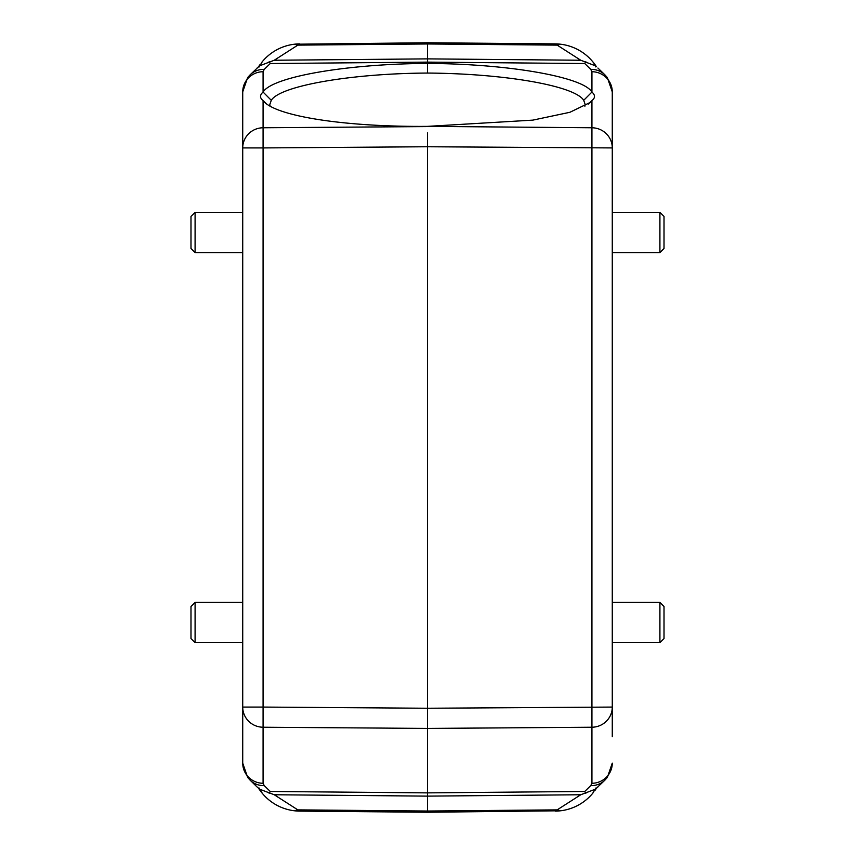 <?xml version="1.0" encoding="UTF-8"?>
<svg xmlns="http://www.w3.org/2000/svg" width="855" height="855" viewBox="0 0 855 855"><rect width="100%" height="100%" fill="white"/><g stroke="black" fill="none" stroke-linecap="round" stroke-linejoin="round"><path stroke-width="1.28" d="M259.931 790.309L260.967 790.266L260.422 789.817M259.386 789.005L260.967 790.266M260.444 789.838L257.184 787.06L259.61 789.186L274.241 794.755L427.5 796.123L580.759 794.755L595.379 789.197L594.033 790.266L595.069 790.309M595.614 789.005L604.88 780.177A20.531 19.772 -134.3 0 1 590.73 785.627L584.735 791.474L427.5 792.874L270.266 791.474L269.186 793.333M270.266 791.474L264.27 785.627A20.531 19.772 134.3 0 1 250.12 780.177L257.088 786.974M294.28 810.764L427.5 812.25L427.5 811.032L297.839 809.877L294.28 810.764A49.269 49.269 0 0 1 259.567 789.699M297.839 809.877L274.241 794.755M258.648 788.395L259.471 789.657M592.953 793.013A49.269 49.269 0 0 1 555.226 811.117A49.269 49.269 0 0 0 592.953 793.013A49.269 49.269 0 0 1 560.72 810.764L427.5 812.25L299.774 811.117A49.269 49.269 0 0 1 262.068 793.045A49.269 49.269 0 0 0 299.774 811.117M595.433 789.699A49.269 49.269 0 0 1 594.685 790.768M560.72 810.764L557.161 809.877L427.5 811.032L427.5 708.25L263.073 707.074L263.073 783.287A20.531 20.157 -0 0 1 242.724 763.13L247.651 777.398L250.12 780.177M596.363 788.374L595.529 789.646M580.759 794.755L557.161 809.877M584.735 791.474L585.814 793.333M604.88 780.177L607.36 777.387L612.276 763.13A20.531 20.157 -0 0 1 591.927 783.287L591.927 727.231L427.5 728.417L263.073 727.231A20.531 20.157 180 0 1 242.724 707.074L242.724 763.13M242.724 91.87L247.64 77.613L250.12 74.823A20.531 19.772 45.7 0 1 264.27 69.373L270.266 63.527L427.5 62.126L427.5 63.43C347.675 63.847 272.403 76.608 263.073 92.041L263.073 71.713A20.531 20.157 180 0 0 242.724 91.87L242.724 147.926A20.531 20.157 0 0 1 263.073 127.769L263.073 147.926L427.5 146.75L427.5 132.888M242.724 707.074L242.724 147.926L263.073 147.926L263.073 707.074L242.724 707.074M427.5 43.968L427.5 42.75L427.5 43.968L557.161 45.123L560.72 44.236L555.226 43.883L427.5 42.75L294.28 44.236L297.839 45.123L427.5 43.968L427.5 58.877L274.241 60.245L259.621 65.803L260.967 64.734L259.931 64.691M259.567 65.301A49.269 49.269 0 0 1 260.315 64.232M262.036 61.998A49.269 49.269 0 0 1 299.774 43.883A49.269 49.269 0 0 0 262.036 61.998A49.269 49.269 0 0 1 294.28 44.236M258.638 66.626L259.471 65.354M274.241 60.245L297.839 45.123M557.161 45.123L580.759 60.245L427.5 58.877L427.5 62.126L584.735 63.527L590.73 69.373A20.531 19.772 -45.7 0 1 604.88 74.823L597.902 68.026M595.069 64.691L594.033 64.734L595.39 65.814L580.759 60.245M596.352 66.605L595.529 65.343M560.72 44.236A49.269 49.269 0 0 1 595.433 65.301M427.5 42.75L555.226 43.883A49.269 49.269 0 0 1 592.932 61.955A49.269 49.269 0 0 0 555.226 43.883M594.033 790.266L594.631 789.764M612.276 736.732L612.276 707.074A20.531 20.157 180 0 1 591.927 727.231L591.927 100.58L592.526 100.067M266.781 104.118L263.073 100.58A165.902 31.464 -0.5 0 0 264.687 102.397A165.902 31.464 -0.5 0 0 427.5 126.369L591.927 127.769A20.531 20.157 0 0 1 612.276 147.926L612.276 91.87A20.531 20.157 180 0 0 591.927 71.713L591.927 92.041C582.821 76.683 507.154 63.794 427.5 63.43L427.5 73.06C504.557 73.562 574.645 85.724 583.719 100.313L585.173 104.47L584.895 106.223M612.276 118.268L612.276 91.87L607.349 77.602L604.88 74.823M612.276 147.926L612.276 707.074L427.5 708.25L427.5 146.75L612.276 147.926M427.5 126.369L532.825 120.128L569.879 112.294L590.345 102.376L591.927 100.58C595.315 97.93 595.315 95.087 591.927 92.041L583.719 100.313M591.927 100.58L588.24 104.118M270.105 106.223L269.827 104.47L271.281 100.313L263.073 92.041C259.685 95.087 259.685 97.93 263.073 100.58L263.073 127.769L427.5 126.583M262.453 100.035L263.073 100.58M271.281 100.313C280.098 85.81 350.999 73.445 427.5 73.06M585.814 61.667L584.735 63.527M270.266 63.527L269.186 61.667M259.386 65.995L250.12 74.823M259.471 65.91L257.024 68.09M260.369 65.237L260.967 64.734M594.62 65.226L595.614 65.995M594.033 64.734L594.631 65.237M612.276 212.339L659.91 212.339L664.014 216.443L664.014 248.474L659.91 252.578L612.276 252.578M659.91 252.578L659.91 212.339M612.276 602.422L659.91 602.422L664.014 606.526L664.014 638.557L659.91 642.661L612.276 642.661M659.91 642.661L659.91 602.422M242.724 602.422L195.09 602.422L190.986 606.526L190.986 638.557L195.09 642.661L242.724 642.661M195.09 602.422L195.09 642.661M242.724 212.339L195.09 212.339L190.986 216.443L190.986 248.474L195.09 252.578L242.724 252.578M195.09 212.339L195.09 252.578M427.5 811.032L427.5 812.25M591.927 783.287L590.73 785.627M264.27 785.627L263.073 783.287M263.073 71.713L264.27 69.373M590.73 69.373L591.927 71.713M262.335 793.365L259.151 788.043M592.665 793.365L595.85 788.043M262.335 61.635L259.151 66.957M595.85 66.957L594.909 64.328L592.665 61.635M596.127 788.748L595.155 790.18M594.62 789.774L595.475 789.122M595.518 789.09L597.976 786.91M260.38 65.226L259.525 65.878M258.873 66.252L259.845 64.82M595.155 64.82L596.106 66.209M259.845 790.18L258.894 788.791"/></g></svg>
